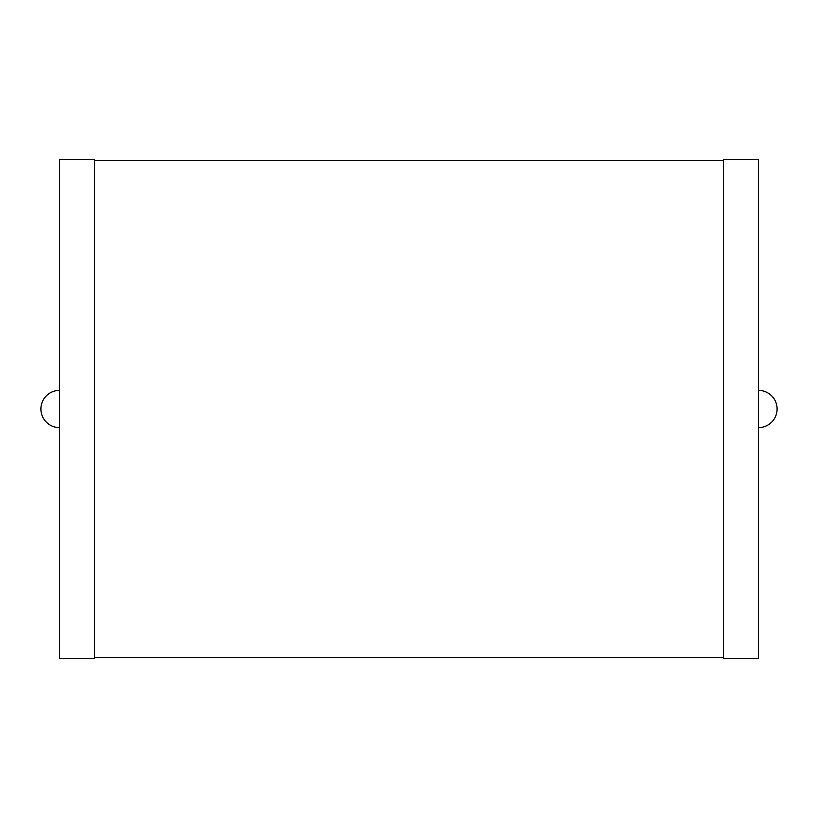 <?xml version="1.0" encoding="UTF-8"?>
<svg xmlns="http://www.w3.org/2000/svg" width="818" height="818" viewBox="0 0 818 818"><rect width="100%" height="100%" fill="white"/><g stroke="black" fill="none" stroke-linecap="round" stroke-linejoin="round"><path stroke-width="1.23" d="M59.54 390.36A18.64 18.64 0 0 0 40.9 409A18.64 18.64 0 0 0 59.54 427.64M59.54 658.285L59.54 159.714L94.489 159.714L94.489 658.285L59.54 658.285M94.489 657.355L723.511 657.355M94.489 160.645L723.511 160.645M723.511 658.285L723.511 159.714L758.46 159.714L758.46 658.285L723.511 658.285M758.46 427.64A18.64 18.64 0 0 0 777.1 409A18.64 18.64 0 0 0 758.46 390.36"/></g></svg>
